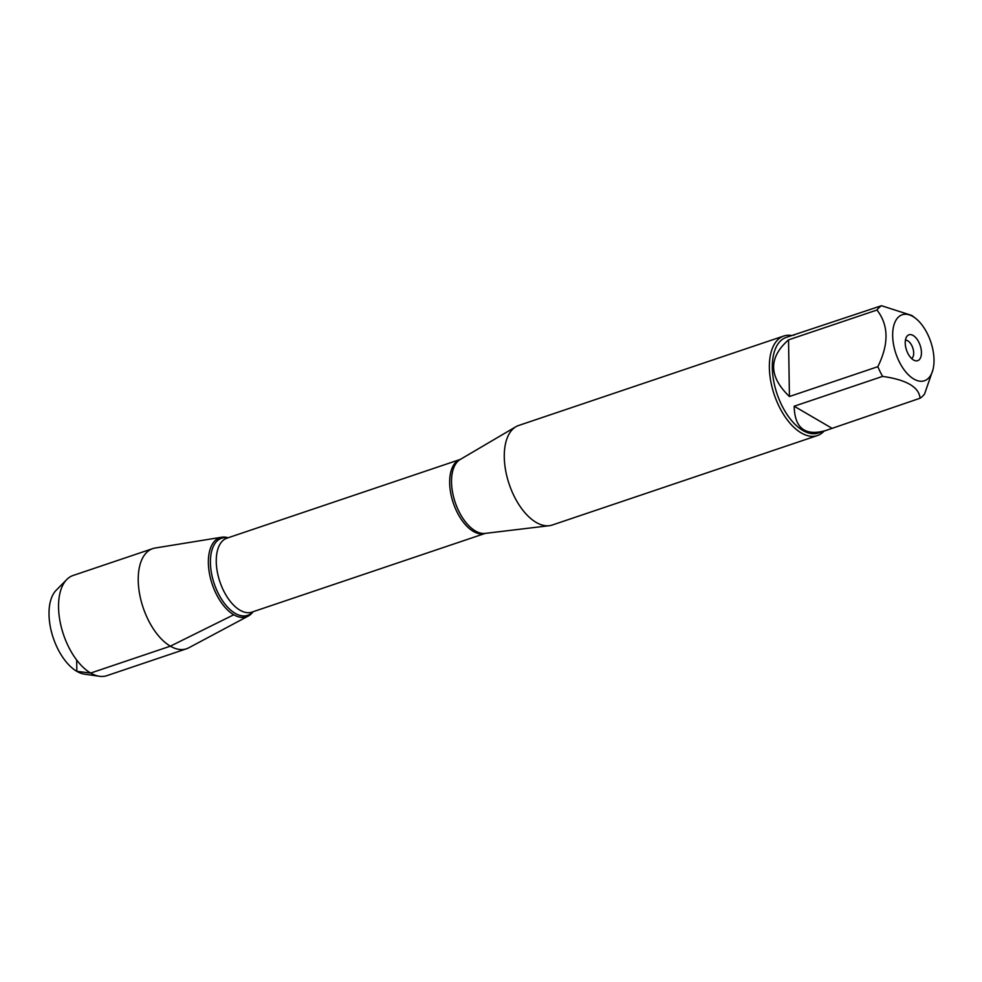 <?xml version="1.0" encoding="UTF-8"?>
<svg xmlns="http://www.w3.org/2000/svg" width="982" height="982" viewBox="0 0 982 982"><rect width="100%" height="100%" fill="white"/><g stroke="black" fill="none" stroke-linecap="round" stroke-linejoin="round"><path stroke-width="1.47" d="M926.652 379.678A34.824 18.4 71.4 0 0 932.9 369.907A34.824 18.4 71.4 0 0 915.469 318.254A34.824 18.4 71.4 0 0 912.843 316.474A34.824 18.4 71.4 0 0 893.988 346.732A34.824 18.4 71.4 0 0 926.652 379.678M915.469 318.254L911.861 315.468L881.492 305.721A50.438 26.649 71.4 0 0 876.963 310.03C888.71 325.054 889.017 343.945 877.847 366.679A50.438 26.649 71.4 0 0 882.597 376.388C906.533 379.801 919.029 387.08 920.06 398.238A50.438 26.649 71.4 0 0 924.59 393.929L932.9 369.907M882.597 376.388L794.18 406.229C794.647 428.127 805.056 436.253 825.432 430.632L818.387 433.013A50.438 26.649 -108.6 0 1 777.008 393.745A50.438 26.649 -108.6 0 1 786.128 337.44L881.492 305.721M825.432 430.632L920.06 398.238M876.963 310.03L788.534 339.858C768.378 357.644 768.673 376.536 789.43 396.519L877.847 366.679M794.168 335.181L793.186 335.058M783.771 336.016L518.668 425.476A52.537 27.766 71.4 0 0 515.881 426.74A52.537 27.766 71.4 0 0 509.167 484.126A52.537 27.766 71.4 0 0 549.282 525.701A52.537 27.766 71.4 0 0 552.265 525.026L817.368 435.566A52.537 27.766 -108.6 0 1 801.312 432.964A52.537 27.766 -108.6 0 1 770.71 380.955A52.537 27.766 -108.6 0 1 783.771 336.016A52.537 27.766 -108.6 0 1 791.811 335.525M233.753 614.757A41.76 22.07 -108.6 0 1 208.515 566.246A41.76 22.07 -108.6 0 1 228.119 537.768A41.76 22.07 71.4 0 0 221.686 537.228A41.76 22.07 71.4 0 0 209.141 571.659A41.76 22.07 71.4 0 0 233.753 614.757A41.76 22.07 71.4 0 0 248.286 616.058A41.76 22.07 71.4 0 0 253.074 611.725A41.76 22.07 -108.6 0 1 233.753 614.757L170.365 646.168A52.856 27.938 71.4 0 0 186.519 648.783A52.856 27.938 71.4 0 0 188.765 647.813L248.286 616.058M824.058 431.098A52.537 27.766 -108.6 0 1 817.368 435.566M913.53 360.001A13.662 7.218 -108.6 0 1 906.141 348.892A13.662 7.218 -108.6 0 1 906.803 336.495A13.662 7.218 -108.6 0 1 920.171 345.431A13.662 7.218 -108.6 0 1 914.954 360.652A13.662 7.218 -108.6 0 1 913.53 360.001M789.43 396.519L788.534 339.858M831.644 428.078L794.18 406.229M911.603 358.54A9.759 5.155 71.4 0 0 912.781 347.923A9.759 5.155 71.4 0 0 905.416 340.202M99.44 676.279L84.44 674.143A45.786 24.194 -108.6 0 1 53.273 637.956A45.786 24.194 -108.6 0 1 56.146 590.292L66.788 579.503A52.856 27.938 71.4 0 0 63.474 634.519A52.856 27.938 71.4 0 0 99.44 676.279A52.856 27.938 71.4 0 0 106.829 675.677L186.519 648.783M221.686 537.228L155.095 548.03A52.856 27.938 71.4 0 0 152.713 548.619L73.036 575.501A52.856 27.938 71.4 0 0 66.788 579.503M152.713 548.619A52.856 27.938 71.4 0 0 139.579 593.828A52.856 27.938 71.4 0 0 170.365 646.168L90.675 673.051L76.842 671.344L76.67 660.002M515.881 426.74L460.202 459.478A39.243 20.732 71.4 0 0 452.935 494.167A39.243 20.732 71.4 0 0 475.386 530.955A39.243 20.732 71.4 0 0 485.145 533.398L549.282 525.701M473.385 531.434A39.022 20.622 -108.6 0 1 450.664 492.854A39.022 20.622 -108.6 0 1 460.288 459.429L226.952 538.161A39.022 20.622 71.4 0 0 217.255 571.549A39.022 20.622 71.4 0 0 239.976 610.19A39.022 20.622 71.4 0 0 251.908 612.117L485.243 533.386A39.022 20.622 -108.6 0 1 473.385 531.434M252.84 611.811A40.692 21.506 -108.6 0 1 235.152 613.32A40.692 21.506 -108.6 0 1 210.688 567.486A40.692 21.506 -108.6 0 1 227.885 537.854"/></g></svg>
